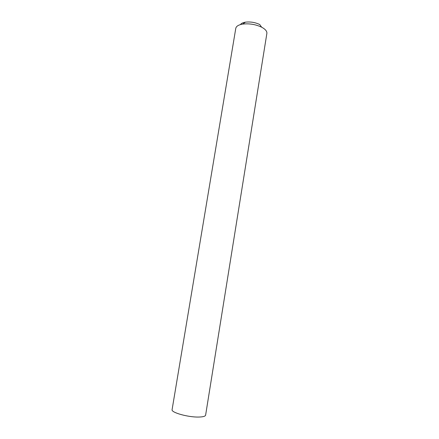 <?xml version="1.0" encoding="UTF-8"?>
<svg xmlns="http://www.w3.org/2000/svg" width="439" height="439" viewBox="0 0 439 439"><rect width="100%" height="100%" fill="white"/><g stroke="black" fill="none" stroke-linecap="round" stroke-linejoin="round"><path stroke-width="0.66" d="M266.874 33.408C267.11 31.295 265.397 29.237 261.732 27.24L261.639 27.196C255.63 24.37 249.325 23.338 242.729 24.096C238.558 24.809 236.242 26.219 235.787 28.321L172.093 409.642C170.886 412.484 188.046 417.341 198.686 417.05C203.005 416.957 205.315 416.32 205.617 415.135L266.874 33.408M240.418 24.6C241.192 23.404 242.86 22.592 245.417 22.169C250.406 21.582 255.169 22.367 259.707 24.507L259.773 24.546M245.417 22.169L242.729 24.096M259.707 24.507L261.639 27.196"/></g></svg>
